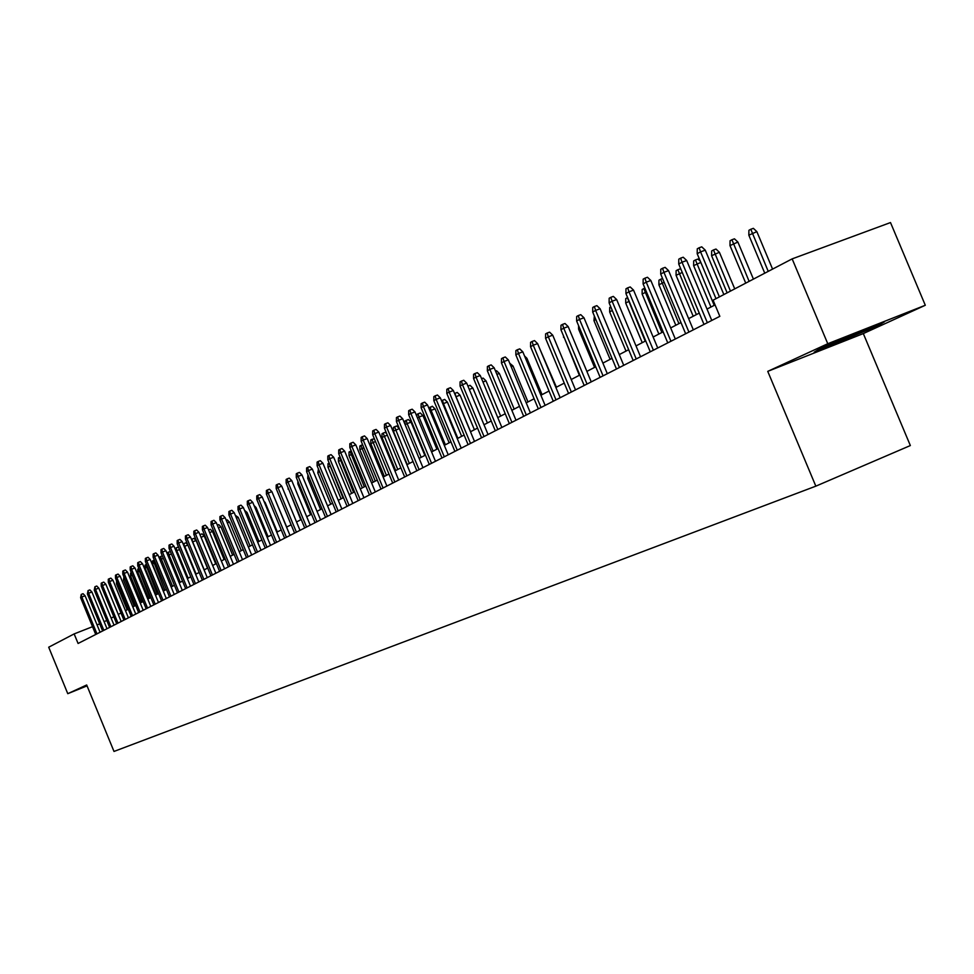 <?xml version="1.0" encoding="UTF-8"?>
<svg xmlns="http://www.w3.org/2000/svg" width="974" height="974" viewBox="0 0 974 974"><rect width="100%" height="100%" fill="white"/><g stroke="black" fill="none" stroke-linecap="round" stroke-linejoin="round"><path stroke-width="1.46" d="M925.3 305.264L827.766 343.737L767.756 371.362L863.317 333.583L925.3 305.264L890.504 222.559L792.154 258.877L713.078 300.187L719.835 316.331L78.078 643.473L74.146 633.916L48.7 647.211L67.778 693.683L87.051 685.866M863.317 333.583L910.349 445.556L815.835 486.16L113.995 751.441L86.686 684.978L67.778 693.683M827.766 343.737L792.154 258.877M767.756 371.362L815.835 486.16M99.701 623.871L97.071 624.918M92.53 626.696L74.146 633.916M715.05 304.911L707.027 309.075M699.259 313.104L688.642 318.62M680.984 322.577L670.684 327.921M663.148 331.842L653.14 337.016M645.713 340.876L636.01 345.904M628.668 349.715L619.257 354.597M612.025 358.347L602.882 363.095M595.747 366.796L586.872 371.398M579.822 375.051L571.214 379.519M564.25 383.123L555.886 387.457M549.019 391.024L540.887 395.237M534.117 398.756L526.216 402.846M519.519 406.328L511.849 410.31M505.238 413.731L497.775 417.603M491.249 420.987L483.993 424.749M477.54 428.097L470.491 431.75M464.123 435.061L457.256 438.617M450.962 441.879L444.29 445.337M438.069 448.564L431.592 451.936M425.431 455.126L419.124 458.389M399.352 428.572L393.399 431.178L393.399 427.416L394.555 426.782L396.71 425.979L399.352 428.572L413.037 461.554L406.901 464.732M400.886 467.849L394.92 470.953M388.967 474.034L383.159 477.053M377.267 480.097L371.618 483.031M365.798 486.05L360.295 488.899M354.536 491.894L349.179 494.67M343.481 497.617L338.27 500.332M319.63 471.854L332.609 503.266L327.556 505.883M321.98 508.781L317.037 511.338M311.51 514.199L306.7 516.707M301.234 519.532L296.546 521.967M291.141 524.767L286.575 527.141M281.218 529.917L276.774 532.218M271.478 534.97L267.132 537.222M261.896 539.937L257.672 542.128M252.473 544.819L248.358 546.962M243.22 549.628L239.202 551.71M234.113 554.34L230.205 556.373M225.164 558.991L221.354 560.963M216.362 563.556L212.649 565.48M207.693 568.049L204.077 569.924M199.171 572.468L195.652 574.295M190.794 576.815L187.349 578.593M182.54 581.088L179.192 582.829M174.419 585.301L171.156 586.993L159.992 559.867L159.967 556.848L162.268 555.825M166.432 589.453L163.242 591.096M158.555 593.531L155.463 595.138M150.812 597.549L147.792 599.12M143.19 601.506L140.244 603.028M135.678 605.402L132.805 606.887M128.276 609.237L125.476 610.686M120.983 613.011L118.256 614.436M113.812 616.737L111.146 618.125M106.738 620.414L104.145 621.753M855.099 333.425L819.682 348.741L814.203 352.198L877.891 325.754L884.404 321.858L855.099 333.425M877.55 324.951L877.891 325.754M842.814 340.096L843.094 340.778M100.079 632.248L85.079 595.759L81.828 597.013L96.962 633.843M80.611 597.695L81.256 594.408L81.828 597.013L80.611 597.695L95.732 634.476M81.256 594.408L83.058 593.702L85.079 595.759M117.586 583.256L116.503 583.852L127.18 609.797M116.503 583.852L116.612 580.881M826.926 345.612L828.691 345.198C836.727 342.483 871.316 327.727 870.671 327.288M879.437 323.818L843.009 340.023L817.6 350.056M107.006 628.729L91.897 591.973L88.622 593.227L103.865 630.324M87.392 593.921L88.037 590.597L88.622 593.227L87.392 593.921L102.623 630.957M88.037 590.597L89.864 589.891L91.897 591.973M114.031 625.138L98.812 588.113L95.513 589.38L110.878 626.745M94.259 590.086L94.928 586.725L95.513 589.38L94.259 590.086L109.612 627.402M94.928 586.725L96.755 586.031L98.812 588.113M121.166 621.509L105.825 584.205L102.514 585.484L117.988 623.129M101.235 586.19L101.211 583.207L101.917 582.805L102.514 585.484L101.235 586.19L116.71 623.786M101.917 582.805L103.755 582.099L105.825 584.205M128.41 617.82L112.947 580.236L109.612 581.515L125.208 619.44M108.321 582.233L108.297 579.226L109.015 578.836L109.612 581.515L108.321 582.233L123.905 620.109M109.015 578.836L110.866 578.118L112.947 580.236M124.903 579.238L123.491 580.005L134.254 606.145M124.55 578.373L135.532 605.475M123.491 580.005L123.917 576.839M132.354 575.196L130.577 576.097L141.413 602.419M130.577 576.097L130.553 573.15L131.271 572.761L142.715 601.749M139.915 571.081L137.772 572.128L148.693 598.645M137.772 572.128L137.748 569.169L138.466 568.767L150.008 597.963M147.598 566.905L145.065 568.098L156.071 594.822M145.065 568.098L145.041 565.115L145.783 564.713L157.411 594.128M145.783 564.713L146.563 564.409M135.751 614.07L120.167 576.206L116.819 577.497L132.549 615.702M115.516 578.227L115.492 575.196L116.21 574.794L116.819 577.497L115.516 578.227L131.21 616.384M116.21 574.794L118.073 574.076L120.167 576.206M155.39 562.668L152.468 564.019L163.559 590.938M152.468 564.019L152.455 561.012L153.198 560.598L164.923 590.232M153.198 560.598L154.355 560.16M143.215 610.272L127.509 572.115L124.136 573.418L139.988 611.916M122.809 574.149L122.785 571.105L123.528 570.691L124.136 573.418L122.809 574.149L138.637 612.597M123.528 570.691L125.403 569.973L127.509 572.115M163.315 558.37L161.355 559.125L172.544 586.275M160.734 556.422L161.355 559.125L159.992 559.867M150.787 606.4L134.96 567.964L131.563 569.266L147.537 608.056M130.224 570.021L130.199 566.941L130.942 566.527L131.563 569.266L130.224 570.021L146.173 608.762M130.942 566.527L132.829 565.797L134.96 567.964M171.375 553.999L169.013 554.9L180.287 582.257M167.613 554.754L167.601 552.611L168.368 552.185L169.013 554.9L167.93 555.497M168.368 552.185L170.401 551.649M158.482 602.48L142.533 563.751L139.112 565.054L155.219 604.148M137.748 565.821L137.724 562.716L138.478 562.302L139.112 565.054L137.748 565.821L153.819 604.854M138.478 562.302L140.378 561.572L142.533 563.751M179.545 549.555L176.781 550.614L188.152 578.191M175.369 549.506L176.136 547.875L176.781 550.614L176.002 551.053M176.136 547.875L177.998 547.169L178.972 548.143M166.298 598.499L150.215 559.466L146.782 560.781L163.011 600.179M145.394 561.56L145.37 558.431L146.137 558.005L146.782 560.781L145.394 561.56L161.599 600.897M146.137 558.005L148.048 557.274L150.215 559.466M187.86 545.038L184.67 546.268L196.127 574.051M183.222 544.174L184.025 543.516L184.196 546.524M184.025 543.516L185.9 542.798L187.678 544.588M174.224 594.457L158.019 555.119L154.562 556.446L170.925 596.149M153.149 557.225L153.125 554.084L153.916 553.646L154.562 556.446L153.149 557.225L169.488 596.879M153.916 553.646L155.828 552.903L158.019 555.119M191.476 539.377L193.911 538.354L196.091 540.546L192.694 541.848L204.236 569.839M192.024 539.072L192.535 541.934M196.091 540.546L207.486 568.159M182.284 590.354L165.945 550.7L162.475 552.027L178.96 592.046M161.039 552.83L161.014 549.653L161.806 549.214L162.475 552.027L161.039 552.83L177.499 592.789M161.806 549.214L163.742 548.472L165.945 550.7M199.938 534.689L202.056 533.837L204.248 536.041L215.729 563.873M204.248 536.041L201.009 537.283M200.157 534.568L200.534 536.114M190.478 586.178L174.005 546.207L170.499 547.546L187.13 587.882M169.05 548.362L169.026 545.16L169.829 544.709L170.499 547.546L169.05 548.362L185.644 588.637M169.829 544.709L171.777 543.967L174.005 546.207M208.546 529.929L210.323 529.259L212.539 531.475L224.117 559.526M212.539 531.475L209.641 532.583M217.312 525.144L218.736 524.596L220.964 526.837L232.628 555.119M220.964 526.837L218.419 527.811M226.224 520.262L227.271 519.873L229.523 522.125L241.284 550.627M229.523 522.125L227.344 522.953M198.793 581.928L182.187 541.654L178.668 542.993L195.433 583.645M177.183 543.821L177.171 540.594L177.986 540.132L178.668 542.993L177.183 543.821L193.923 584.412M177.986 540.132L179.947 539.389L182.187 541.654M207.255 577.619L190.502 537.015L186.959 538.366L203.858 579.347M185.462 539.206L185.437 535.956L186.278 535.481L186.959 538.366L185.462 539.206L202.336 580.127M186.278 535.481L188.238 534.738L190.502 537.015M215.851 573.248L198.964 532.303L195.397 533.667L212.429 574.977M193.863 534.519L193.85 531.232L194.69 530.757L195.397 533.667L193.863 534.519L210.883 575.768M194.69 530.757L196.675 530.002L198.964 532.303M235.294 515.307L238.216 517.34L250.075 546.061M238.216 517.34L236.414 518.022M224.58 568.792L207.547 527.518L203.968 528.882L221.147 570.545M202.409 529.746L202.385 526.447L203.249 525.96L203.968 528.882L202.409 529.746L219.576 571.348M203.249 525.96L205.246 525.205L207.547 527.518M244.511 510.266L247.055 512.47L259.023 541.434M247.055 512.47L245.643 513.006M233.468 564.263L216.289 522.648L212.673 524.024L230.01 566.028M211.09 524.901L211.078 521.565L211.955 521.078L212.673 524.024L211.09 524.901L228.403 566.844M211.955 521.078L213.963 520.311L216.289 522.648M254.044 505.518L256.04 507.515L268.106 536.723M256.04 507.515L255.03 507.904M242.489 559.66L225.164 517.705L221.536 519.081L239.02 561.438M219.929 519.982L219.905 516.61L220.806 516.11L221.536 519.081L219.929 519.982L237.388 562.266M220.806 516.11L222.827 515.343L225.164 517.705M263.991 501.318L265.172 502.487L277.334 531.926M251.669 554.985L234.198 512.665L230.546 514.065L248.175 556.763M228.902 514.966L228.89 511.581L229.803 511.07L230.546 514.065L228.902 514.966L246.519 557.615M229.803 511.07L231.836 510.291L234.198 512.665M274.132 497.057L286.721 527.056M261.008 550.225L243.378 507.551L239.701 508.952L257.489 552.014M238.046 509.877L238.021 506.456L238.947 505.932L239.701 508.952L238.046 509.877L255.797 552.879M238.947 505.932L240.992 505.153L243.378 507.551M278.613 494.463L291.104 524.791M270.504 545.379L252.729 502.341L249.015 503.753L266.961 547.181M247.335 504.69L247.323 501.233L248.26 500.709L249.015 503.753L247.335 504.69L265.245 548.058M248.26 500.709L250.318 499.93L252.729 502.341M288.596 488.96L300.759 519.775M288.121 489.216L288.121 487.816M280.171 540.448L262.237 497.044L258.5 498.457L276.604 542.274M256.783 499.418L256.771 495.936L257.72 495.401L258.5 498.457L256.783 499.418L274.863 543.163M257.72 495.401L259.802 494.622L262.237 497.044M298.75 483.36L297.837 483.859L310.584 514.686M297.837 483.859L297.837 481.132M290.008 535.444L271.904 491.663L268.142 493.075L286.417 537.271M266.401 494.062L266.389 490.543L267.363 489.995L268.142 493.075L266.401 494.062L284.639 538.172M267.363 489.995L269.445 489.204L271.904 491.663M300.004 530.343L281.742 486.172L277.967 487.609L296.4 532.181M276.19 488.595L276.178 485.052L277.164 484.492L277.967 487.609L276.19 488.595L294.586 533.107M277.164 484.492L279.258 483.701L281.742 486.172M310.195 525.144L291.762 480.596L287.951 482.033L306.554 527.007M286.149 483.043L286.137 479.464L287.147 478.891L287.951 482.033L286.149 483.043L304.716 527.945M287.147 478.891L289.254 478.1L291.762 480.596M309.099 477.65L307.723 478.417L320.58 509.499M307.723 478.417L307.918 474.813M319.545 471.623L317.78 472.865L330.758 504.228M317.78 472.865L318.449 468.981M330.393 466.01L328.007 467.228L341.107 498.858M328.007 467.228L328.007 463.685L329.042 463.113L342.982 497.884M320.556 519.86L301.952 474.91L298.129 476.359L316.903 521.735M296.279 477.382L296.279 473.778L297.301 473.194L298.129 476.359L296.279 477.382L315.028 522.685M297.301 473.194L299.432 472.402L301.952 474.91M341.35 460.057L338.416 461.481L351.638 493.392M338.416 461.481L338.416 457.902L339.476 457.317L353.55 492.394M339.476 457.317L340.121 457.074M331.111 514.491L312.337 469.127L308.478 470.576L327.434 516.366M306.603 471.623L306.603 467.983L307.638 467.398L308.478 470.576L306.603 471.623L325.523 517.34M307.638 467.398L309.781 466.595L312.337 469.127M352.515 453.994L349.021 455.637L362.365 487.828M349.021 455.637L349.021 452.021L350.092 451.437L364.313 486.817M350.092 451.437L351.273 450.986M341.862 509.012L322.905 463.234L319.022 464.695L338.148 510.9M317.11 465.767L317.11 462.09L318.169 461.493L319.022 464.695L317.11 465.767L336.213 511.886M318.169 461.493L320.324 460.678L322.905 463.234M363.886 447.809L359.82 449.684L373.273 482.167M359.82 449.684L359.82 446.043L360.904 445.435L375.27 481.144M360.904 445.435L362.632 444.789M352.807 503.424L333.68 457.232L329.772 458.705L349.069 505.336M327.824 459.789L327.812 456.076L328.895 455.467L329.772 458.705L327.824 459.789L347.097 506.334M328.895 455.467L331.063 454.663L333.68 457.232M375.489 441.514L370.802 443.633L384.389 476.408M370.802 443.633L370.802 439.944L371.922 439.335L386.41 475.361M371.922 439.335L374.381 438.872M363.959 497.751L344.638 451.132L340.705 452.606L360.197 499.662M338.721 453.714L338.721 449.964L339.816 449.343L340.705 452.606L338.721 453.714L358.188 500.685M339.816 449.343L342.008 448.527L344.638 451.132M375.319 491.955L355.814 444.899L351.845 446.384L371.532 493.879M349.824 447.516L349.824 443.73L350.957 443.097L351.845 446.384L349.824 447.516L369.475 494.926M350.957 443.097L353.148 442.269L355.814 444.899M386.885 486.05L367.198 438.556L363.205 440.053L383.086 487.998M361.147 441.198L361.147 437.375L362.291 436.742L363.205 440.053L361.147 441.198L380.992 489.058M362.291 436.742L364.507 435.914L367.198 438.556M387.299 435.11L381.991 437.46L395.712 470.539M381.991 437.46L382.003 433.747L383.135 433.113L397.769 469.468M383.135 433.113L385.278 432.31L386.739 433.759M393.399 431.178L407.242 464.549M394.555 426.782L409.348 463.466M405.014 424.384L405.014 420.987L408.362 419.514L411.028 422.144L407.12 423.605L421.133 457.354M406.195 420.33L407.12 423.605L405.135 424.701M411.028 422.144L424.847 455.418M398.683 480.036L378.801 432.091L374.783 433.6L394.86 481.996M372.689 434.769L372.689 430.91L373.858 430.252L374.783 433.6L372.689 434.769L392.717 483.08M373.858 430.252L376.086 429.424L378.801 432.091M416.848 416.434L416.848 414.425L420.232 412.939L422.935 415.581L419.003 417.055L433.138 451.12M418.053 413.755L419.003 417.055L417.456 417.907M422.935 415.581L436.888 449.184M410.711 473.912L390.623 425.504L386.581 427.014L406.852 475.872M384.438 428.207L384.45 424.311L385.631 423.641L386.581 427.014L384.438 428.207L404.673 476.992M385.631 423.641L387.883 422.801L390.623 425.504M428.913 408.301L432.334 406.231L435.061 408.897L431.105 410.383L445.386 444.777M430.131 407.059L431.105 410.383L430.021 410.979M435.061 408.897L449.148 442.817M422.972 467.666L402.688 418.783L398.609 420.305L419.088 469.638M396.43 421.523L396.43 417.578L397.648 416.896L398.609 420.305L396.43 421.523L416.872 470.771M397.648 416.896L399.912 416.056L402.688 418.783M441.526 400.74L444.668 399.401L447.419 402.092L443.438 403.577L457.865 438.3M442.452 400.229L443.438 403.577L442.841 403.906M447.419 402.092L461.652 436.34M435.475 461.286L414.973 411.929L410.882 413.463L431.567 463.283M408.654 414.705L408.666 410.724L409.896 410.03L410.882 413.463L408.654 414.705L429.303 464.44M409.896 410.03L412.172 409.19L414.973 411.929M454.59 393.496L457.244 392.437L460.032 395.152L456.015 396.649L470.588 431.701M455.016 393.265L455.917 396.698M460.032 395.152L474.399 429.729M448.223 454.785L427.513 404.941L423.386 406.475L444.29 456.794M421.121 407.753L421.133 403.723L422.387 403.017L423.386 406.475L421.121 407.753L441.977 457.975M422.387 403.017L424.688 402.165L427.513 404.941M467.934 386.118L470.065 385.327L472.877 388.066L487.402 422.984M472.877 388.066L469.298 389.405M461.226 448.162L440.309 397.818L436.157 399.364L457.269 450.183M433.832 400.655L433.844 396.588L435.135 395.87L436.157 399.364L433.832 400.655L454.907 451.376M435.135 395.87L437.448 395.018L440.309 397.818M481.582 378.667L483.141 378.082L485.989 380.846L500.66 416.105M485.989 380.846L482.958 381.978M474.496 441.392L453.36 390.537L449.172 392.096L470.515 443.426M446.81 393.411L446.822 389.308L448.137 388.577L449.172 392.096L446.81 393.411L468.104 444.655M448.137 388.577L450.463 387.713L453.36 390.537M495.51 371.045L496.484 370.692L499.358 373.48L514.175 409.092M499.358 373.48L496.898 374.393M488.047 434.489L466.68 383.123L462.467 384.681L484.029 436.535M460.057 386.033L460.069 381.881L461.408 381.126L462.467 384.681L460.057 386.033L481.57 437.789M461.408 381.126L463.758 380.262L466.68 383.123M509.743 363.278L513.006 365.968L527.981 401.933M513.006 365.968L511.143 366.65M501.866 427.44L480.279 375.538L476.03 377.108L497.824 429.51M473.571 378.484L473.583 374.296L474.959 373.529L476.03 377.108L473.571 378.484L495.316 430.788M474.959 373.529L477.321 372.665L480.279 375.538M524.548 355.997L526.922 358.298L542.055 394.64M526.922 358.298L525.692 358.749M515.989 420.244L494.159 367.807L489.885 369.389L511.91 422.326M487.365 370.79L487.39 366.553L488.79 365.774L489.885 369.389L487.365 370.79L509.353 423.629M488.79 365.774L491.164 364.897L494.159 367.807M540.022 349.398L556.434 387.177M530.404 412.903L508.343 359.905L504.033 361.5L526.301 414.997M501.464 362.925L501.488 358.651L502.913 357.848L504.033 361.5L501.464 362.925L523.683 416.324M502.913 357.848L505.299 356.971L508.343 359.905M545.123 405.391L522.819 351.845L518.472 353.44L540.996 407.497M515.855 354.901L515.879 350.579L517.34 349.751L518.472 353.44L515.855 354.901L538.318 408.861M517.34 349.751L519.751 348.875L522.819 351.845M564.007 337.101L579.347 375.294M563.532 337.357L563.544 335.993M560.16 397.733L537.611 343.603L533.241 345.198L556.008 399.851M530.55 346.695L530.587 342.324L532.072 341.484L533.241 345.198L530.55 346.695L553.281 401.239M532.072 341.484L534.507 340.596L537.611 343.603M579.737 328.421L578.58 329.066L594.566 367.405M578.58 329.066L578.605 325.706M575.537 389.892L552.721 335.178L548.325 336.785L571.348 392.023M545.574 338.319L545.61 333.887L547.132 333.035L548.325 336.785L545.574 338.319L568.56 393.447M547.132 333.035L549.579 332.146L552.721 335.178M595.832 319.545L593.945 320.592L610.114 359.333M593.945 320.592L594.347 316.014M591.242 381.881L568.171 326.57L563.739 328.189L587.03 384.036M560.939 329.748L560.975 325.279L562.522 324.403L563.739 328.189L560.939 329.748L584.181 385.485M562.522 324.403L564.993 323.502L568.171 326.57M612.281 310.475L609.651 311.923L626.002 351.09M609.651 311.923L609.7 307.504L610.795 306.895M607.313 373.699L583.974 317.767L579.506 319.399L603.064 375.867M576.632 320.994L576.681 316.465L578.264 315.576L579.506 319.399L576.632 320.994L600.142 377.352M578.264 315.576L580.748 314.675L583.974 317.767M629.155 301.27L625.71 303.072L642.243 342.678M625.71 303.072L625.746 298.604L627.378 297.703L645.214 341.144M623.737 365.323L600.118 308.758L595.625 310.402L619.452 367.502M592.691 312.033L592.74 307.455L594.359 306.542L595.625 310.402L592.691 312.033L616.481 369.024M594.359 306.542L596.867 305.641L600.118 308.758M646.444 291.883L642.122 294.026L658.85 334.058M642.122 294.026L642.17 289.497L643.826 288.572L661.882 332.487M643.826 288.572L644.898 288.182M640.539 356.752L616.652 299.554L612.11 301.209L636.229 358.956M609.115 302.877L609.164 298.239L610.82 297.313L612.11 301.209L609.115 302.877L633.185 360.514M610.82 297.313L613.34 296.4L616.652 299.554M664.134 282.29L658.899 284.773L675.822 325.255M658.899 284.773L658.948 280.195L660.652 279.246L678.927 323.648M660.652 279.246L662.576 278.552M657.73 347.998L633.55 290.13L628.985 291.798L653.384 350.202M625.917 293.503L625.965 288.815L627.67 287.854L628.985 291.798L625.917 293.503L650.267 351.797M627.67 287.854L630.202 286.94L633.55 290.13M682.263 272.464L676.066 275.313L693.196 316.246M676.066 275.313L676.114 270.675L677.855 269.713L696.361 314.614M677.855 269.713L680.339 268.812L680.996 269.433M675.323 339.025L650.851 280.5L646.249 282.156L670.952 341.253M643.108 283.909L643.157 279.161L644.91 278.187L646.249 282.156L643.108 283.909L667.762 342.885M644.91 278.187L647.466 277.261L650.851 280.5M700.83 262.408L693.622 265.622L710.959 307.041M693.622 265.622L693.683 260.935L695.46 259.948L714.198 305.361M695.46 259.948L697.956 259.047L700.367 261.336M693.33 329.845L668.566 270.626L663.927 272.306L688.935 332.085M660.713 274.096L660.762 269.287L662.551 268.288L663.927 272.306L660.713 274.096L685.659 333.753M662.551 268.288L665.132 267.363L668.566 270.626M711.592 255.712L711.665 250.963L713.479 249.953L716 249.052L719.396 252.278L711.592 255.712L727.14 292.845M713.479 249.953L730.463 291.116M719.396 252.278L734.737 288.876M711.775 320.446L686.694 260.521L682.019 262.201L707.343 322.698M678.732 264.039L678.793 259.181L680.619 258.147L682.019 262.201L678.732 264.039L703.995 324.415M680.619 258.147L683.212 257.221L686.694 260.521M729.989 245.57L730.062 240.761L731.924 239.726L734.457 238.825L737.902 242.076L729.989 245.57L745.731 283.13M731.924 239.726L749.128 281.364M737.902 242.076L753.426 279.112M723.865 294.562L705.273 250.172L700.562 251.864L719.409 296.875M697.189 253.739L697.262 248.82L699.125 247.773L700.562 251.864L697.189 253.739L716 298.665M699.125 247.773L701.743 246.836L705.273 250.172M748.836 235.184L748.909 230.314L750.808 229.255L753.365 228.342L756.859 231.642L748.836 235.184L764.76 273.195M750.808 229.255L768.243 271.381M756.859 231.642L772.577 269.116"/></g></svg>
